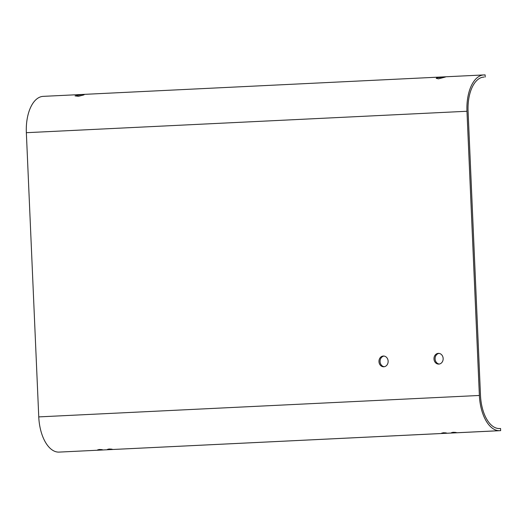 <?xml version="1.0" encoding="UTF-8"?>
<svg xmlns="http://www.w3.org/2000/svg" width="527" height="527" viewBox="0 0 527 527"><rect width="100%" height="100%" fill="white"/><g stroke="black" fill="none" stroke-linecap="round" stroke-linejoin="round"><path stroke-width="0.79" d="M383.946 356.061A5.369 4.591 -91.7 0 0 380.079 361.509A5.369 4.591 -91.7 0 0 384.269 366.72M388.135 361.186A5.369 4.591 88.3 0 1 383.715 366.779A5.369 4.591 88.3 0 1 378.966 361.548A5.369 4.591 88.3 0 1 383.386 356.035A5.369 4.591 88.3 0 1 388.135 361.186M438.965 353.386A5.369 4.591 -91.7 0 0 435.098 358.834A5.369 4.591 -91.7 0 0 439.287 364.045M443.154 358.512A5.369 4.591 88.3 0 1 438.727 364.098A5.369 4.591 88.3 0 1 433.978 358.867A5.369 4.591 88.3 0 1 438.405 353.36A5.369 4.591 88.3 0 1 443.154 358.512M98.088 449.939L98.905 449.505C104.88 449.531 102.297 450.321 98.088 449.939L97.712 449.775M98.905 449.505L102.732 449.847M107.864 449.465L108.687 449.03C114.662 449.057 112.08 449.847 107.864 449.465L107.495 449.3M108.687 449.03L112.514 449.373M442.12 433.207L442.943 432.772C448.912 432.799 446.329 433.589 442.12 433.207L441.745 433.042M442.943 432.772L446.771 433.115M451.902 432.733L452.719 432.298C458.694 432.324 456.112 433.115 451.902 432.733L451.527 432.568M452.719 432.298L456.547 432.641M83.635 94.965L78.523 96.289L75.065 95.901L82.041 94.511C84.3 94.353 84.834 94.504 83.635 94.965L84.28 94.583M436.837 77.792L445.427 77.021L438.517 78.839L436.218 78.339L436.837 77.792M43.385 96.355A35.81 18.603 87.2 0 0 43.207 96.362A35.81 18.603 87.2 0 0 26.35 132.692L38.761 416.897A35.81 18.603 87.2 0 0 58.919 452.107L500.65 430.645L500.558 428.497L499.438 428.537A33.662 17.483 -92.8 0 1 480.492 395.434L468.081 111.23A33.662 17.483 -92.8 0 1 483.931 77.08A33.662 17.483 -92.8 0 1 484.096 77.074L483.299 77.133M485.209 77.041L485.117 74.893L484.003 74.926A35.81 18.603 87.2 0 0 483.826 74.933A35.81 18.603 87.2 0 0 466.968 111.263L479.379 395.467A35.81 18.603 87.2 0 0 499.537 430.678L500.65 430.645M483.76 77.087L484.096 77.074M26.35 132.692L466.968 111.263M38.761 416.897L479.379 395.467M58.919 452.107L499.537 430.678M43.207 96.362L483.826 74.933"/></g></svg>
